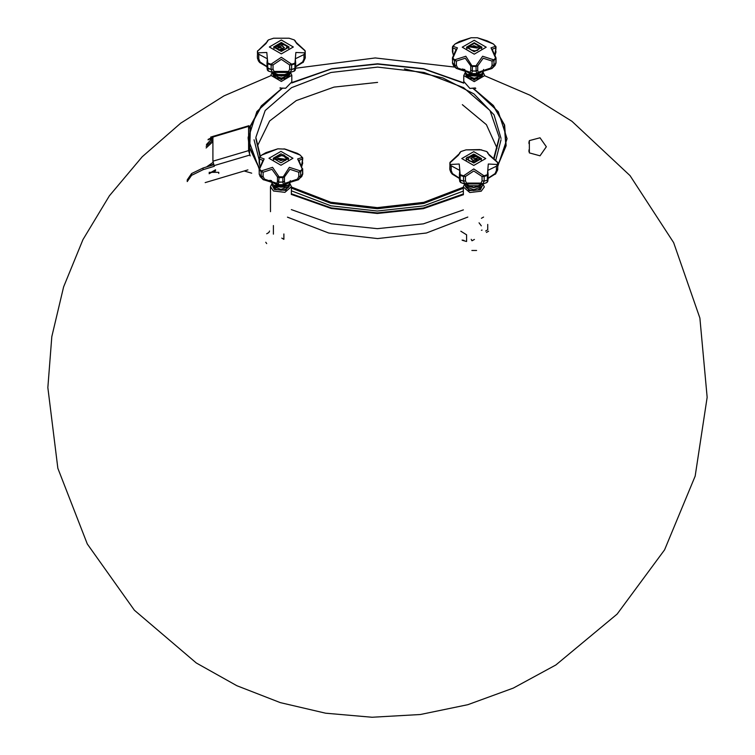 <?xml version="1.0" encoding="UTF-8"?>
<svg xmlns="http://www.w3.org/2000/svg" width="755" height="755" viewBox="0 0 755 755"><rect width="100%" height="100%" fill="white"/><g stroke="black" fill="none" stroke-linecap="round" stroke-linejoin="round"><path stroke-width="1.13" d="M462.343 104.69L486.456 124.669L497.092 148.225M467.855 217.015L426.433 232.993L377.575 238.608L328.708 232.993L287.495 217.138M265.76 242.251L266.732 243.591M281.775 238.089L283.899 239.316L283.899 233.927M269.488 230.992L268.846 232.587L266.732 233.805M471.884 250.443L476.547 250.443M471.252 239.316L471.884 240.628M485.663 230.992L487.777 229.765L487.777 224.386M488.617 231.238L486.38 232.455M482.02 230.077L481.426 230.247M213.467 164.128L207.833 166.544M213.042 162.429L206.483 166.94M251.689 173.188L244.28 170.989M206.162 146.253L212.91 139.949M206.162 147.98L212.91 141.676M291.76 82.946L331.653 68.931L377.575 64.052L423.753 68.988L463.806 83.163M472.989 88.439L493.024 105.389L504.283 124.849L505.897 145.338L497.772 165.307M463.372 193.978L423.347 208.012L377.283 212.872L331.256 207.899L291.345 193.761M259.484 168.261L249.678 147.64L250.434 126.255L261.702 105.879L282.549 88.193M404.416 68.865L442.864 77.944L473.913 93.865L494.072 114.826L501.056 138.458M499.263 138.458L494.044 158.805M463.306 188.316L423.791 203.454L377.273 208.71L330.794 203.321L291.421 188.08M260.041 156.662L255.888 138.458M260.381 156.313L255.888 137.391L265.147 110.513L291.524 87.712L331.001 72.489L377.575 67.138L424.14 72.489L463.617 87.712L489.995 110.513L499.263 137.391L493.657 158.474M463.306 187.259L423.791 202.387L377.273 207.653L330.794 202.255L291.421 187.013M205.181 182.606L247.933 169.903M249.395 128.095L248.631 126.378L248.631 150.604L250.188 155.879M249.726 126.821L248.839 125.736L248.631 126.378L212.91 136.995L212.91 161.221L214.345 166.336L203.076 169.686L191.628 175.32L187.278 181.606L187.278 179.879L191.628 173.584L203.076 167.959L213.693 164.798M248.121 137.004L249.65 152.897L248.631 150.604L212.91 161.221M206.426 144.63L211.523 139.137L212.91 138.731M210.371 139.571L213.099 136.362L248.839 125.736M203.076 169.686L203.076 167.959M462.504 240.345L466.552 241.468L466.637 234.824L460.852 231.2M462.032 240.099L463.938 240.345M479.095 222.791L481.284 225.849M482.917 183.956L484.285 186.938L481.209 191.223L469.78 192.534L463.306 186.938L463.41 194.781M463.306 186.938L464.665 183.956M482.785 184.607L480.359 189.76L469.176 190.619L464.806 184.607M481.53 158.55L473.791 163.014L466.061 158.55L473.791 154.086L481.53 158.55M481.643 149.858L465.948 149.858M466.043 149.83L460.843 151.529L458.342 155.219L449.895 162.844L449.886 165.071L450.112 164.486L459.257 164.052L460.248 175.434L460.267 174.726L459.446 174.499L459.823 170.422L449.886 165.071M460.267 174.726L463.532 175.802L473.781 168.903L484.049 175.802L484.153 176.5L483.936 175.849L482.086 176.481L473.791 170.989L465.495 176.481L463.438 176.5L463.532 175.802L463.476 181.03L465.495 180.804L466.533 183.078L481.048 183.078L482.086 180.804L482.086 176.481L484.106 176.51L484.106 181.153L482.775 183.965L481.048 183.078L481.558 183.956L466.024 183.956L466.533 183.078L465.014 184.003L463.476 181.03L465.495 180.804L465.495 176.481L463.645 175.849M483.936 175.849L487.324 174.726L487.381 175.424L488.315 164.061L497.469 164.486L497.696 165.1L497.469 162.382L489.259 155.228L486.739 151.529L479.793 149.565L465.977 149.849M459.823 170.422L459.427 174.679L460.201 175.424L460.201 179.935L459.427 179.124L461.097 182.738M449.895 169.724L449.81 168.535L449.895 169.733L451.179 170.507L452.471 173.546L459.427 178.161M460.927 182.672L466.024 183.956L464.806 183.965L465.58 186.617L473.791 189.684L482.001 186.617L482.785 183.994L486.881 182.568L488.108 178.803M452.679 174.254L449.942 169.969M464.995 184.003L461.003 182.719L459.833 181.587L460.701 182.568M497.696 162.948L497.772 164.014L497.696 162.948M497.696 165.071L497.687 169.733L496.403 170.507L496.403 166.175L487.758 170.422L488.145 174.49L487.758 170.422M497.772 168.535L495.676 173.895L495.12 173.546L496.403 170.507L497.687 169.771L495.554 174.028L495.025 174.292L495.12 173.546L488.155 178.161M449.81 168.535L450.112 162.325L449.886 169.62M450.112 162.325L459.823 153.256M484.106 181.03L482.086 180.804L484.097 181.153L487.371 180.067L488.155 179.124L488.155 174.679L487.381 175.424L487.381 179.935M484.106 181.153L487.371 180.067M486.881 182.568L487.749 181.587L486.579 182.719L482.568 184.003M497.469 164.581L496.403 166.175L497.696 165.1L497.696 169.62M487.324 174.726L488.155 174.679M494.902 174.254L488.155 178.435M497.469 162.325L497.687 162.778M487.985 152.84L486.739 151.529M450.112 164.581L451.179 166.175L451.179 170.507L449.905 169.771L450.886 172.442L452.198 174.15L459.427 178.435M459.427 174.679L459.474 178.803M466.411 187.674L469.563 189.854L473.253 190.543L478.019 189.854L481.171 187.674M480.888 185.721L466.694 185.721M215.6 169.743L209.163 173.423M218.752 173.423L218.752 172.376L209.163 172.376M209.163 173.763L215.6 170.083M209.456 173.235L215.6 170.894M212.976 136.504L211.192 137.448M291.307 194.535L291.421 186.693L284.946 192.289L273.508 190.977L270.441 186.693L271.942 183.578M289.92 183.578L291.421 186.693M289.92 184.362L285.55 190.373L274.358 189.514L271.942 184.362M280.926 162.769L273.197 158.305L280.926 153.841L288.665 158.305L280.926 162.769M261.74 155.086L266.071 152.633L277.821 148.858L261.777 155.049L259.512 157.266L264.156 158.965L259.512 169.111L261.4 171.017L261.173 171.612L261.334 170.932L272.536 167.355L279.105 176.859L282.88 176.878L282.766 177.567L289.307 167.365L300.518 170.932L302.406 169.063L302.576 169.724L297.706 158.965L302.444 157.38L302.245 159.135L298.914 160.353M302.566 157.672L300.075 155.049L284.04 148.858M300.452 171.017L300.716 171.593L300.452 171.017L298.772 172.197L289.92 169.346L284.399 176.981L282.814 177.567L282.814 182.087L284.399 181.313L284.861 183.342L297.432 179.152L298.772 176.519L298.772 172.197L300.688 171.612L300.679 176.255L298.735 179.577M301.67 176.651L302.746 173.792L302.623 168.761M279.105 176.859L279.039 177.567L279.105 176.859M278.973 176.878L277.453 176.981L279.039 177.567L278.444 184.73L283.418 184.73L282.814 182.087L279.039 182.21L277.453 181.313L277.453 176.981L271.942 169.346L263.08 172.197L261.4 171.017M283.682 184.664L284.861 183.342L283.172 184.767M259.446 169.063L262.948 160.305L259.607 159.135L259.286 157.672M263.24 179.662L264.127 179.935L264.429 179.152L263.24 179.662L261.173 176.132L263.08 176.519L264.429 179.152L277 183.342L277.453 181.313L279.039 182.21M259.107 173.82L260.192 176.642M263.127 179.577L260.164 176.613L259.125 174.009M259.107 158.295L259.107 162.769L260.381 166.534M301.481 166.534L302.736 158.116L300.075 155.049M259.107 162.797L259.607 163.467L259.38 157.427L261.777 155.049M259.107 169.318L259.286 174.245L259.239 168.761M261.173 171.612L263.08 172.197L263.08 176.519L261.183 176.255L261.173 171.612M278.444 184.73L277 183.342L278.444 184.73M278.17 184.664L283.144 184.805M277.236 184.05L263.146 179.596M282.88 176.878L284.399 176.981L284.399 181.313L282.823 182.21M300.688 176.132L298.772 176.519L300.679 176.255L302.746 173.82M300.679 176.255L302.566 174.367M298.621 179.662L297.432 179.152L297.734 179.935L298.621 179.662M301.698 176.613L297.734 179.935M300.716 171.593L302.746 169.318M302.406 169.063L298.914 160.305M302.746 158.295L302.245 163.467L302.736 162.929L301.632 166.817M288.401 187.297L285.362 189.533L281.219 190.307L276.49 189.533L273.461 187.297M273.508 187.382L272.725 186.372L280.926 189.439L289.137 186.372L289.92 183.305M288.023 185.485L273.839 185.485M271.942 183.305L272.725 186.372M285.701 88.212L279.907 88.014L285.635 88.222L291.845 81.88L291.845 75.349L281.351 81.408L270.866 75.349L272.225 72.367M290.477 72.367L291.845 75.349M290.345 73.008L281.351 79.737L272.366 73.008M273.621 46.961L281.351 42.497L289.089 46.961L281.351 51.425L273.621 46.961M281.351 57.304L291.609 64.203L291.713 64.902L291.496 64.26L289.656 64.892L281.36 59.39L273.055 64.892L270.998 64.902L271.092 64.203L281.351 57.304M291.496 64.26L294.884 63.127L294.941 63.826L295.875 52.472L305.029 52.897L305.256 53.511L305.029 50.793L296.819 43.639L294.308 39.94L289.099 38.241L273.508 38.26M273.603 38.241L268.402 39.94L265.902 43.63L257.455 51.246L257.446 53.482L257.672 52.897L266.817 52.463L267.808 63.835L267.827 63.127L267.006 62.901L267.383 58.833L257.446 53.482M305.256 53.482L304.973 50.576L295.318 41.657M305.256 51.246L305.246 58.135L303.963 58.909L303.963 54.587L295.318 58.824L295.705 62.901L295.318 58.824M305.237 58.182L303.236 62.297L302.68 61.957L303.963 58.909L305.246 58.173L303.114 62.429L302.585 62.703L302.68 61.957L295.715 66.572M272.555 72.404L271.036 69.432L273.055 69.215L274.093 71.48L288.618 71.48L289.863 72.489L288.618 71.48L289.656 69.215L291.675 69.432L290.156 72.404M294.044 71.149L295.667 67.214M294.441 70.97L295.309 69.989L294.139 71.13L289.722 72.499L273.584 72.367L274.093 71.48L272.98 72.499L268.657 71.149M267.77 68.469L271.036 69.432L266.987 67.469L268.563 71.13L267.393 69.989L268.261 70.97M257.455 58.135L257.38 56.936L257.455 58.135L258.739 58.909L260.031 61.957L266.987 66.572M260.239 62.665L257.502 58.38M305.029 52.982L303.963 54.587L305.256 53.511L305.256 58.031M294.884 63.127L295.715 63.09L295.715 67.535L294.941 68.469L294.941 63.826L295.715 63.09M302.462 62.665L295.715 66.846M257.38 56.936L257.682 50.727L257.446 58.031M257.455 51.246L267.383 41.657M257.682 52.982L258.739 54.587L258.739 58.909L257.464 58.173L258.446 60.853L259.758 62.552L266.987 66.846M271.036 69.432L271.205 64.26L267.827 63.127M267.77 68.346L267.77 63.826L266.987 63.09L267.383 58.833M266.987 63.09L267.043 67.214M271.205 64.26L273.055 64.892L273.055 69.215L271.045 69.564M291.666 64.921L289.656 64.892L289.656 69.215L291.666 69.432L291.666 64.921M295.545 41.251L294.299 39.94M273.971 76.085L276.255 77.897L280.813 78.954L285.579 78.256L288.731 76.085M288.448 74.132L281.351 76.132L274.254 74.132M268.487 71.083L272.357 72.404L273.14 75.019L281.351 78.095L289.561 75.019L290.345 72.404L294.214 71.083M463.759 81.483L469.931 88.467L474.999 87.976L475.735 88.552L475.546 88.09L469.865 88.458M483.209 72.471L484.71 75.594L474.216 81.653L463.721 75.594L465.222 72.471M483.209 73.254L474.216 79.983L465.222 73.254M474.216 42.742L481.945 47.206L474.216 51.67L466.486 47.206L474.216 42.742M452.707 46.272L457.436 47.867L452.594 58.645L452.434 57.899L452.585 63.269L453.472 65.543M452.736 57.956L454.689 59.909L454.463 60.513L454.623 59.834L465.816 56.248L472.375 66.468L472.262 65.77L476.037 65.761L482.596 56.257L493.808 59.834L493.997 60.485L493.742 59.909L492.062 61.089L483.209 58.248L477.689 65.883L476.056 66.468L476.037 65.761L476.103 70.979L477.689 70.206L478.141 72.244L490.722 68.054L492.062 65.411L492.062 61.089L493.978 60.513L493.968 65.147L492.015 68.478M493.742 59.909L495.695 57.956L495.865 58.626L490.995 47.867L495.724 46.272M495.856 46.565L493.364 43.95L477.358 37.75L471.073 37.75L455.067 43.95L452.575 46.565M455.029 43.979L459.351 41.525L471.073 37.75M494.959 65.543L496.035 62.684L495.997 57.908L492.203 49.254M471.46 73.556L470.289 72.244L470.743 70.206L472.328 70.979L471.724 73.631L476.707 73.631L476.103 70.989L477.689 70.206L477.689 65.883L476.169 65.77M476.405 73.66L476.971 73.556M452.396 62.712L454.453 65.024L456.369 65.411L457.709 68.054L470.289 72.244L470.525 72.942L457.417 68.828L457.709 68.054L456.52 68.563L454.453 65.024L456.369 65.411L456.369 61.089L465.231 58.248L470.743 65.883L472.262 65.77M456.416 68.478L453.444 65.506L452.415 62.91M495.695 46.244L495.535 48.037L492.203 49.198M494.77 55.426L496.026 47.018L493.364 43.95M456.237 49.254L452.896 48.037L452.396 47.197L452.396 51.67L453.661 55.426M454.689 59.909L456.369 61.089L454.463 60.513L454.463 65.024M472.328 70.979L472.328 66.468L470.743 65.883L470.743 70.206L472.328 70.979L476.103 70.989M493.978 65.024L492.062 65.411L493.959 65.157L495.865 63.137L496.035 58.22M496.035 47.197L495.535 52.359L496.035 51.699M452.736 46.244L452.896 52.359L452.396 51.699M452.575 63.137L452.396 58.22M476.707 73.631L478.141 72.244L476.707 73.631M491.996 68.488L491.014 68.828L491.911 68.563L490.722 68.054L491.014 68.828L477.906 72.952M481.681 76.189L478.651 78.426L474.508 79.2L469.78 78.426L466.75 76.189M481.312 74.377L467.118 74.377M465.222 72.197L466.005 75.264L474.216 78.341L482.426 75.264L483.209 72.197M211.494 137.674L210.702 137.07M211.24 137.891L210.664 137.108L214.241 136.023M216.874 135.239L208.087 139.401M216.289 135.409L208.087 139.817M529.349 140.647L529.349 152.906L539.985 155.804L546.318 146.781L539.985 137.759L529.349 140.647L529.349 152.906M528.934 151.717L528.934 149.886M528.934 143.667L528.934 141.798M476.952 158.371L477.264 159.135L473.149 160.702L470.752 158.493L476.594 156.219L474.989 155.87L469.393 157.295L467.902 159.739L469.289 160.909L474.046 161.891L479.623 159.069L476.075 156.332L471.092 158.493L473.272 160.513L476.886 159.154L473.715 158.644L476.867 158.267L473.725 158.72M471.101 158.569L473.272 160.655L476.886 159.23M467.911 159.815L469.289 161.051L474.046 162.042L479.614 159.145M470.752 158.569L476.594 156.219M476.952 158.522L477.264 159.211M481.086 160.041L481.284 159.041L475.169 154.794L466.807 157.484L466.505 160.041M475.103 158.673L474.065 158.72M476.613 158.852L475.093 158.597L476.443 158.229M279.718 159.626L283.002 159.626M277.906 159.031L280.728 160.579L279.718 159.56L283.002 159.56L281.832 160.475L277.566 158.956L277.802 158.276L285.862 159.418M275.698 159.239L285.371 160.117L285.522 159.418M277.802 158.276L285.871 159.343L285.56 160.409L286.466 158.512M277.566 159.031L277.802 158.427M288.221 159.796L288.419 158.795L283.635 154.766L273.433 158.795L273.64 159.796M280.634 159.947L282.257 159.947M282.077 160.183L282.663 159.56L280.058 159.56L281.002 160.277L280.624 159.881L282.266 159.881L282.077 160.324L282.653 159.626M280.067 159.626L281.002 160.277M285.56 160.268L286.466 158.437L283.701 156.106L280.247 155.332L277.444 156.049L275.698 159.163L285.371 159.966L285.522 159.343L278.133 158.352L277.906 158.956L280.728 160.428M278.255 47.112L281.426 47.622M275.528 47.206L279.076 50.009L284.05 47.782M278.557 49.972L280.152 50.33L285.758 48.905L287.098 46.904L285.852 45.291L281.096 44.3L275.528 47.131L279.076 49.868L284.05 47.707L281.879 45.687L278.255 47.037L281.426 47.556L278.284 47.933L277.878 47.065L282.002 45.498L284.399 47.707L278.557 50.123L280.152 50.481L285.758 49.047L287.24 46.527M277.878 47.14L282.002 45.649L284.39 47.782M288.646 48.452L288.844 47.452L281.351 43.12L273.857 47.452L274.065 48.452M278.538 47.348L280.048 47.603L278.708 47.971L281.086 47.556L278.538 47.348L280.039 47.678M278.708 47.971L281.077 47.622M473.309 45.725L477.585 47.244L477.339 47.924L469.28 46.857L469.591 45.932L468.676 47.763L471.441 50.085L474.904 50.859L477.698 50.151L479.453 47.037L469.78 46.234L469.619 46.857L477.009 47.848L477.236 47.244L474.423 45.762L475.433 46.64L472.139 46.64L473.309 45.725L472.149 46.716M474.423 45.762L475.423 46.716M469.629 46.933L477.009 47.999L477.236 47.32M468.676 47.829L471.441 50.236L474.904 51.01L477.698 50.292L479.453 47.103M469.28 46.933L469.591 45.932M473.309 45.866L477.575 47.32M481.511 48.688L481.709 47.697L474.216 43.365L466.722 47.697L466.93 48.688M474.14 45.923L474.517 46.319L473.064 46.017L472.488 46.64L475.084 46.64L474.14 45.923L474.508 46.395M472.488 46.716L475.074 46.716M481.426 218.27L483.54 217.044M474.423 239.439L472.101 240.779M257.568 145.677L269.611 121.036L296.281 100.575L333.974 87.07L377.575 82.352M463.41 209.852L423.357 223.857L377.292 228.699L331.256 223.744L291.307 209.635M497.772 165.789L506.143 145.706L504.661 125.075L493.43 105.464L473.338 88.392L498.328 111.731L507.058 138.703L497.772 166.496M463.428 194.658L423.347 208.635L377.292 213.457L331.266 208.512L291.298 194.441M271.592 181.653L269.894 180.219M259.163 168.95L248.093 138.703L256.917 111.57L282.21 88.137L261.343 105.908L250.103 126.368L249.414 147.838L259.352 168.525M291.798 82.691L331.69 68.743L377.575 63.873L423.715 68.799L463.768 82.908M463.4 194.195L423.347 208.201L377.283 213.042L331.256 208.087L291.317 193.978M271.555 181.077L270.762 180.407M501.056 139.779L495.79 160.381M463.306 191.09L423.659 205.926L377.273 211.07L330.935 205.794L291.421 190.855M259.107 159.909L254.086 139.779M249.801 155.02L214.033 165.647M211.523 139.137L211.523 140.203M191.628 175.32L191.628 173.584M473.791 151.632L461.805 158.55L473.791 165.477L485.776 158.55L473.791 151.632M460.248 175.434L463.438 176.5M460.21 179.935L463.476 181.03M460.21 180.067L463.476 181.153M484.153 176.5L487.343 175.434M479.821 186.174L473.791 187.57L467.76 186.174M482.445 184.069L473.791 187.448L465.137 184.069M292.921 158.305L280.926 151.387L268.94 158.305L280.926 165.232L292.921 158.305M302.576 174.245L302.576 169.724M279.086 177.567L282.766 177.567M279.048 182.087L282.814 182.087M259.305 169.743L261.145 171.593M259.286 174.245L261.173 176.132M259.295 174.367L261.183 176.255M286.957 185.928L274.905 185.928M290.25 181.823L280.926 187.212L271.611 181.823M279.907 88.014L280.332 87.74M281.351 53.879L293.346 46.961L281.351 40.034L269.365 46.961L281.351 53.879M291.713 64.902L294.903 63.835M291.675 69.432L294.941 68.346M291.666 69.554L294.931 68.469M267.808 63.835L270.998 64.902M287.381 74.585L275.33 74.585M290.005 72.48L281.351 75.859L272.697 72.48M475.244 87.986L475.659 88.259M462.23 47.206L474.216 54.124L486.201 47.206L474.216 40.279L462.23 47.206M493.997 60.485L495.837 58.645M472.375 66.468L476.056 66.468M493.968 65.147L495.846 63.269M472.328 71.102L476.103 71.102M471.979 73.66L476.452 73.66M452.594 58.645L454.434 60.485M452.585 63.269L454.463 65.147M480.246 74.83L468.185 74.83M483.54 70.725L474.216 76.104L464.891 70.725M463.759 82.814L423.687 68.733L377.575 63.826L331.719 68.667L291.808 82.597M282.087 88.118L256.898 111.542L248.093 138.703M507.058 138.703L498.347 111.702L473.451 88.363M484.71 75.793L529.991 95.243L571.875 121.234L630.076 175.604L673.677 242.61L699.838 317.997L707.124 397.328L695.176 476.084L664.608 549.791L617.137 614.108L555.822 664.957L513.268 688.079L467.779 704.717L420.337 714.513L371.979 717.25L325.603 713.173L280.256 702.612L236.862 685.757L196.262 662.966L134.409 610.248L87.335 543.996L57.89 468.251L47.876 387.598L51.84 336.645L63.618 286.919L82.946 239.618L109.362 195.866L142.204 156.719L180.709 123.122L223.942 95.876L270.866 75.642M295.667 68.233L375.188 57.908L454.85 67.082M462.324 68.979L464.825 69.649M460.843 151.529L459.606 152.84M449.905 162.778L450.178 162.165M459.587 152.878L459.427 153.614M487.739 181.606L488.155 179.124M497.413 162.165L487.758 153.256M488.004 152.878L488.155 153.576M459.427 179.124L459.842 181.606M482.511 184.06L473.791 187.684L465.071 184.06M481.048 187.835L482.001 186.617M466.533 187.835L465.58 186.617M270.441 186.693L270.441 211.655M273.433 225.603L273.433 234.173M300.028 155.011L297.385 153.331L285.182 149.065L277.793 148.858M259.116 162.92L260.23 166.817M284.616 184.05L297.725 179.935M301.736 176.566L302.727 174.018M271.526 180.605L272.064 183.569L274.263 185.758L276.594 186.796L283.842 187.155L289.014 184.635L290.326 180.605M288.353 187.382L289.137 186.372M305.331 56.936L305.246 58.135M295.299 70.017L295.715 67.525M289.127 38.25L273.527 38.26M268.402 39.94L267.166 41.251M267.147 41.289L266.987 42.016M266.987 67.525L267.402 70.007M295.564 41.289L295.715 41.987M290.071 72.461L288.014 74.415L284.267 75.811L277.019 75.453L272.63 72.461M288.618 76.246L289.561 75.019M274.093 76.246L273.14 75.019M463.721 75.594L463.721 82.125M455.067 43.95L452.396 47.197M491.977 68.507L494.987 65.506M471.998 73.697L470.525 72.942M495.025 65.459L496.016 62.91M496.026 51.84L494.921 55.71M493.317 43.903L487.126 40.827L477.33 37.75M456.228 49.207L452.519 57.663M453.519 55.71L452.405 51.84M464.816 69.498L465.354 72.461L467.543 74.66L469.874 75.698L477.132 76.057L482.303 73.528L483.615 69.498M481.633 76.283L482.426 75.264M466.798 76.283L466.005 75.264M481.284 159.654L481.284 159.041M466.297 159.654L466.297 159.041M288.419 159.409L288.419 158.795M273.433 159.409L273.433 158.795M288.844 48.065L288.844 47.452M273.857 48.065L273.857 47.452M481.709 48.311L481.709 47.697M466.722 48.311L466.722 47.697"/></g></svg>
